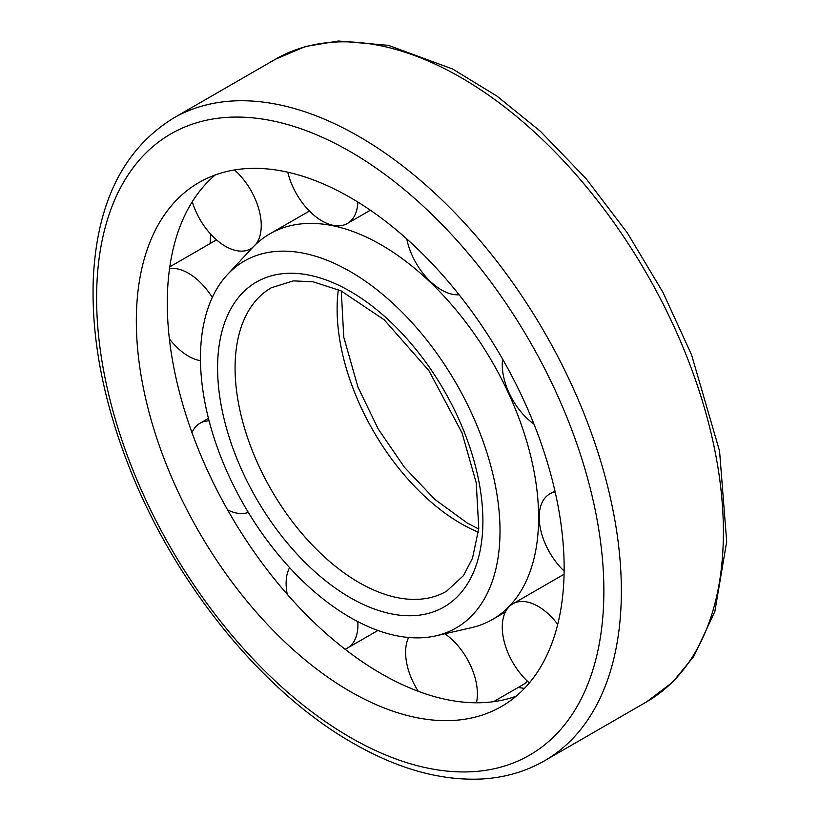 <?xml version="1.0" encoding="UTF-8"?>
<svg xmlns="http://www.w3.org/2000/svg" width="820" height="820" viewBox="0 0 820 820"><rect width="100%" height="100%" fill="white"/><g stroke="black" fill="none" stroke-linecap="round" stroke-linejoin="round"><path stroke-width="1.23" d="M350.232 617.46A211.816 122.293 -120 0 0 436.014 635.807A211.816 122.293 -120 0 0 456.145 383.36A211.816 122.293 -120 0 0 227.458 274.567A211.816 122.293 -120 0 0 217.423 447.761A211.816 122.293 -120 0 0 350.232 617.46M436.014 635.807L471.346 627.71A222.63 128.535 -120 0 0 492.502 619.448A222.63 128.535 -120 0 0 492.502 362.368A222.63 128.535 -120 0 0 269.872 233.833A222.63 128.535 -120 0 0 252.14 248.029L227.458 274.567M518.107 687.498A324.177 187.165 -120 0 0 524.523 688.339M210.822 234.305A324.177 187.165 -120 0 0 210.104 243.56M407.314 637.355A324.177 187.165 -120 0 0 408.329 638.103M215.25 174.967A302.508 174.66 -120 0 0 188.016 421.193A302.508 174.66 -120 0 0 381.187 673.64A302.508 174.66 -120 0 0 516.169 696.18M350.232 691.506A302.508 174.66 -120 0 0 501.491 706.491A302.508 174.66 -120 0 0 501.491 357.182A302.508 174.66 -120 0 0 198.983 182.522A302.508 174.66 -120 0 0 152.612 424.934A302.508 174.66 -120 0 0 350.232 691.506M555.15 491.938A50.768 29.315 -120 0 0 549.707 493.958A50.768 29.315 -120 0 0 564.129 571.068M502.609 359.129A50.768 29.315 -120 0 0 533.994 424.155M406.771 238.938A50.768 29.315 -120 0 0 441.498 289.942A50.768 29.315 -120 0 0 459.128 294.78M287.789 172.21A50.768 29.315 -120 0 0 322.024 220.959A50.768 29.315 -120 0 0 347.403 223.47A50.768 29.315 -120 0 0 357.879 202.079M192.259 201.73A50.768 29.315 -120 0 0 225.356 246.246A50.768 29.315 -120 0 0 250.746 248.757A50.768 29.315 -120 0 0 252.652 247.476M255.809 244.319A50.768 29.315 -120 0 0 234.479 169.965M169.371 338.803A50.768 29.315 -120 0 0 188.436 356.146A50.768 29.315 -120 0 0 200.48 360.687M212.288 297.486A50.768 29.315 -120 0 0 169.555 268.54M227.601 509.886A50.768 29.315 -120 0 0 248.286 512.356M209.09 420.875A50.768 29.315 -120 0 0 199.977 423.253A50.768 29.315 -120 0 0 191.993 432.663M345.046 649.214A50.768 29.315 -120 0 0 347.403 648.087A50.768 29.315 -120 0 0 357.817 621.611M289.593 567.635A50.768 29.315 -120 0 0 287.246 594.305M493.517 701.694L523.365 684.464A50.768 29.315 -120 0 0 527.444 681.184M476.44 702.791A50.768 29.315 -120 0 0 444.87 633.778M408.626 637.489A50.768 29.315 -120 0 0 418.282 691.311M557.723 624.358A50.768 29.315 -120 0 0 512.787 603.848A50.768 29.315 -120 0 0 503.562 638.852A50.768 29.315 -120 0 0 529.371 682.927M338.342 289.644A175.224 101.167 -120 0 0 461.014 523.611A175.224 101.167 -120 0 0 478.408 532.241M358.986 582.528A175.224 101.167 -120 0 0 446.592 591.199L463.484 575.609L472.515 558.215L478.767 528.418L476.246 482.867L462.019 432.878L428.932 370.691L384.221 319.81L340.987 290.844L313.086 281.783L293.365 280.881L271.379 287.717A175.224 101.167 -120 0 0 244.514 428.122A175.224 101.167 -120 0 0 358.986 582.528M350.232 597.667A187.585 108.301 -120 0 0 465.114 434.241A187.585 108.301 -120 0 0 235.36 301.606A187.585 108.301 -120 0 0 350.232 597.667M275.489 59.204L305.419 46.514L338.434 41L388.393 45.336L452.609 69.013L497.033 96.155L540.37 131.261L586.023 178.586L627.361 232.911L662.96 292.361L691.567 354.855L719.56 451.051L726.694 541.63L714.845 611.556L693.71 656.584L672.451 682.363L646.539 701.889A371.05 214.225 -120 0 0 646.549 273.439A371.05 214.225 -120 0 0 275.489 59.204L173.461 118.121C123.789 148.85 97.067 202.263 93.306 278.38C91.123 336.897 102.828 399.155 128.432 465.155C173.399 581.728 261.477 691.157 352.795 743.033C397.772 768.934 440.729 780.927 481.688 779C504.689 777.698 525.62 771.63 544.511 760.796A371.05 214.225 -120 0 0 544.511 332.346A371.05 214.225 -120 0 0 173.461 118.121M350.232 737.375A358.688 207.091 -120 0 0 569.89 424.883A358.688 207.091 -120 0 0 130.585 171.257A358.688 207.091 -120 0 0 350.232 737.375M478.716 529.023L467.205 523.006L434.918 499.441L404.496 467.359L378.215 429.003L357.981 387.122L343.754 337.143L341.284 290.977M309.396 211.017L269.872 233.833M505.376 612.007L492.502 619.448M646.539 701.889L544.511 760.796M554.925 490.944L549.707 493.958M370.363 210.217L347.403 223.47M252.283 247.876L250.746 248.757M216.511 239.86L169.791 266.838M208.444 418.364L199.977 423.253M377.928 630.467L347.403 648.087M564.078 574.236L512.787 603.848"/></g></svg>
